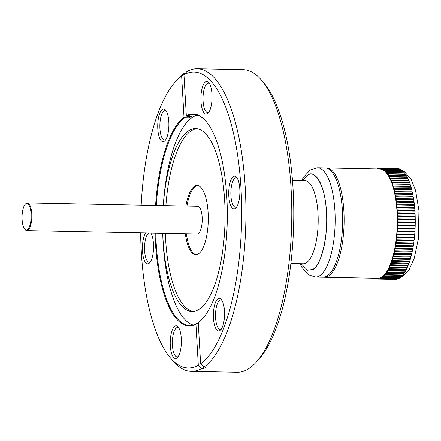 <?xml version="1.0" encoding="UTF-8"?>
<svg xmlns="http://www.w3.org/2000/svg" width="441" height="441" viewBox="0 0 441 441"><rect width="100%" height="100%" fill="white"/><g stroke="black" fill="none" stroke-linecap="round" stroke-linejoin="round"><path stroke-width="0.66" d="M301.104 263.729L307.592 270.245L312.967 269.418C317.829 268.288 328.28 246.971 326.494 211.972C324.262 177.249 312.178 170.303 307.537 175.22L302.73 180.59M312.956 269.203C321.103 266.105 328.462 234.871 326.417 212.016C325.772 188.279 315.464 168.302 307.548 175.441M323.666 277.213A54.662 18.638 -88.9 0 0 324.394 277.273L377.546 278.31A54.662 18.638 -88.9 0 0 377.882 278.31A54.662 18.638 -88.9 0 0 378.902 278.194A54.662 18.638 -88.9 0 0 379.922 277.913A54.662 18.638 -88.9 0 0 380.936 277.472A54.662 18.638 -88.9 0 0 381.691 277.036A54.662 18.638 -88.9 0 0 381.945 276.871A54.662 18.638 -88.9 0 0 382.942 276.116A54.662 18.638 -88.9 0 0 383.929 275.195A54.662 18.638 -88.9 0 0 384.894 274.126A54.662 18.638 -88.9 0 0 385.847 272.907A54.662 18.638 -88.9 0 0 386.774 271.54A54.662 18.638 -88.9 0 0 387.678 270.03A54.662 18.638 -88.9 0 0 388.56 268.382A54.662 18.638 -88.9 0 0 389.403 266.596A54.662 18.638 -88.9 0 0 390.219 264.688A54.662 18.638 -88.9 0 0 391.002 262.654A54.662 18.638 -88.9 0 0 391.746 260.504A54.662 18.638 -88.9 0 0 392.451 258.244A54.662 18.638 -88.9 0 0 393.113 255.879A54.662 18.638 -88.9 0 0 393.736 253.421A54.662 18.638 -88.9 0 0 394.309 250.874A54.662 18.638 -88.9 0 0 394.838 248.244A54.662 18.638 -88.9 0 0 395.318 245.543A54.662 18.638 -88.9 0 0 395.748 242.776A54.662 18.638 -88.9 0 0 396.128 239.954A54.662 18.638 -88.9 0 0 396.453 237.082A54.662 18.638 -88.9 0 0 396.724 234.165A54.662 18.638 -88.9 0 0 396.944 231.222A54.662 18.638 -88.9 0 0 397.109 228.256A54.662 18.638 -88.9 0 0 397.22 225.274A54.662 18.638 -88.9 0 0 397.275 222.286A54.662 18.638 -88.9 0 0 397.269 219.304A54.662 18.638 -88.9 0 0 397.214 216.338A54.662 18.638 -88.9 0 0 397.098 213.389A54.662 18.638 -88.9 0 0 396.933 210.473A54.662 18.638 -88.9 0 0 396.707 207.601A54.662 18.638 -88.9 0 0 396.431 204.767A54.662 18.638 -88.9 0 0 396.101 201.995A54.662 18.638 -88.9 0 0 395.72 199.288A54.662 18.638 -88.9 0 0 395.285 196.653L395.456 195.881L413.173 196.228L413.002 197L395.285 196.653A54.662 18.638 -88.9 0 0 394.805 194.101A54.662 18.638 -88.9 0 0 394.271 191.631A54.662 18.638 -88.9 0 0 393.697 189.261A54.662 18.638 -88.9 0 0 393.074 186.995A54.662 18.638 -88.9 0 0 392.407 184.834A54.662 18.638 -88.9 0 0 391.696 182.795A54.662 18.638 -88.9 0 0 390.952 180.871A54.662 18.638 -88.9 0 0 390.169 179.079A54.662 18.638 -88.9 0 0 389.353 177.42A54.662 18.638 -88.9 0 0 388.499 175.898A54.662 18.638 -88.9 0 0 387.622 174.52A54.662 18.638 -88.9 0 0 386.718 173.285A54.662 18.638 -88.9 0 0 385.787 172.205A54.662 18.638 -88.9 0 0 384.833 171.273A54.662 18.638 -88.9 0 0 383.863 170.502A54.662 18.638 -88.9 0 0 382.876 169.89A54.662 18.638 -88.9 0 0 381.878 169.432A54.662 18.638 -88.9 0 0 380.87 169.146A54.662 18.638 -88.9 0 0 379.855 169.013A54.662 18.638 -88.9 0 0 379.684 169.008L326.538 167.966A54.662 18.638 -88.9 0 0 325.805 167.993M183.963 74.744L186.328 115.796A106 36.14 91.1 0 1 206.173 121.484A106 36.14 91.1 0 1 227.269 220.698A106 36.14 91.1 0 1 202.309 319.008A106 36.14 91.1 0 1 198.257 322.707L200.627 363.759A148.022 50.467 91.1 0 0 240.984 188.224A148.022 50.467 91.1 0 0 183.963 74.744L186.901 71.558A151.346 51.603 91.1 0 1 197.226 68.735L243.079 69.634A151.346 51.603 91.1 0 1 261.59 80.301A151.346 51.603 91.1 0 1 291.71 221.961A151.346 51.603 91.1 0 1 256.067 362.331A151.346 51.603 91.1 0 1 248.636 368.742A151.346 51.603 91.1 0 1 237.153 372.265L191.3 371.366A151.346 51.603 91.1 0 1 172.789 360.699L170.138 357.546A148.022 50.467 91.1 0 1 140.629 232.865M208.891 112.196A14.691 5.011 91.1 0 1 208.858 112.218A14.691 5.011 91.1 0 1 207.744 112.56A14.691 5.011 91.1 0 1 203.086 101.022A14.691 5.011 91.1 0 1 207.204 83.525A14.691 5.011 91.1 0 1 208.323 83.184A14.691 5.011 91.1 0 1 209.453 83.592M221.393 328.986A14.691 5.011 91.1 0 1 221.36 329.008A14.691 5.011 91.1 0 1 220.246 329.35A14.691 5.011 91.1 0 1 215.583 317.812A14.691 5.011 91.1 0 1 219.706 300.315A14.691 5.011 91.1 0 1 220.82 299.974A14.691 5.011 91.1 0 1 221.95 300.382M150.392 261.855A14.691 5.011 91.1 0 1 150.359 261.877A14.691 5.011 91.1 0 1 149.245 262.219A14.691 5.011 91.1 0 1 144.587 250.681A14.691 5.011 91.1 0 1 148.705 233.184A14.691 5.011 91.1 0 1 148.986 233.024M150.651 233.057A14.691 5.011 91.1 0 1 150.954 233.245M197.226 68.735A151.346 51.603 91.1 0 1 245.235 187.568A151.346 51.603 91.1 0 1 203.94 367.066L206.024 367.11A151.346 51.603 91.1 0 1 204.867 367.882A151.346 51.603 91.1 0 1 203.709 368.582L201.625 368.544A151.346 51.603 91.1 0 1 191.3 371.366M141.17 205.148A148.022 50.467 91.1 0 1 175.535 81.717L178.313 78.669A151.346 51.603 91.1 0 1 184.586 73.035L185.523 73.052M178.225 356.493A14.691 5.011 91.1 0 1 178.197 356.515A14.691 5.011 91.1 0 1 177.078 356.857A14.691 5.011 91.1 0 1 172.42 345.325A14.691 5.011 91.1 0 1 176.538 327.823A14.691 5.011 91.1 0 1 177.657 327.481A14.691 5.011 91.1 0 1 178.787 327.889M236.723 206.84A14.691 5.011 91.1 0 1 236.69 206.857A14.691 5.011 91.1 0 1 235.577 207.204A14.691 5.011 91.1 0 1 230.919 195.666A14.691 5.011 91.1 0 1 235.036 178.17A14.691 5.011 91.1 0 1 236.155 177.822A14.691 5.011 91.1 0 1 237.286 178.23M165.722 139.703A14.691 5.011 91.1 0 1 165.695 139.725A14.691 5.011 91.1 0 1 164.581 140.067A14.691 5.011 91.1 0 1 159.918 128.535A14.691 5.011 91.1 0 1 164.041 111.033A14.691 5.011 91.1 0 1 165.155 110.691A14.691 5.011 91.1 0 1 166.285 111.099M211.978 94.33A16.356 5.579 -88.9 0 0 208.791 82.643A16.356 5.579 -88.9 0 0 203.075 85.383A16.356 5.579 -88.9 0 0 200.964 101.353A16.356 5.579 -88.9 0 0 208.191 113.117A16.356 5.579 -88.9 0 0 211.978 94.33M224.475 311.12A16.356 5.579 -88.9 0 0 221.288 299.433A16.356 5.579 -88.9 0 0 215.572 302.173A16.356 5.579 -88.9 0 0 213.461 318.143A16.356 5.579 -88.9 0 0 220.693 329.907A16.356 5.579 -88.9 0 0 224.475 311.12M145.668 232.964A16.356 5.579 -88.9 0 0 142.465 251.006A16.356 5.579 -88.9 0 0 149.697 262.775A16.356 5.579 -88.9 0 0 153.479 243.989A16.356 5.579 -88.9 0 0 150.839 233.063M181.312 338.627A16.356 5.579 -88.9 0 0 178.125 326.941A16.356 5.579 -88.9 0 0 172.409 329.681A16.356 5.579 -88.9 0 0 170.298 345.65A16.356 5.579 -88.9 0 0 177.53 357.414A16.356 5.579 -88.9 0 0 181.312 338.627M239.81 188.974A16.356 5.579 -88.9 0 0 236.624 177.282A16.356 5.579 -88.9 0 0 230.908 180.027A16.356 5.579 -88.9 0 0 228.796 195.991A16.356 5.579 -88.9 0 0 236.023 207.761A16.356 5.579 -88.9 0 0 239.81 188.974M168.809 121.837A16.356 5.579 -88.9 0 0 165.623 110.151A16.356 5.579 -88.9 0 0 159.907 112.89A16.356 5.579 -88.9 0 0 157.795 128.86A16.356 5.579 -88.9 0 0 165.028 140.624A16.356 5.579 -88.9 0 0 168.809 121.837M201.625 368.544L198.312 365.236L195.942 324.185L196.432 323.65A105.443 35.953 91.1 0 1 189.597 325.425A105.443 35.953 91.1 0 1 156.147 242.627A105.443 35.953 91.1 0 1 155.756 233.162M195.942 324.185A106 36.14 91.1 0 1 155.441 242.737A106 36.14 91.1 0 1 155.045 233.146M186.328 115.796L186.879 116.347L191.57 116.441A105.443 35.953 -88.9 0 0 190.413 117.124A105.443 35.953 -88.9 0 0 189.255 117.918L184.564 117.824L184.013 117.273L181.648 76.221L184.586 73.035M186.879 116.347A105.443 35.953 91.1 0 1 193.72 114.577A105.443 35.953 91.1 0 1 206.394 121.749M202.54 318.749A105.443 35.953 91.1 0 1 198.748 322.178L198.257 322.707M163.264 205.583A105.443 35.953 91.1 0 1 192.689 117.168A105.443 35.953 91.1 0 1 197.193 115.14M300.007 263.707L301.732 267.152L308.198 274.666L315.436 277.097L322.939 277.24A54.662 18.638 -88.9 0 0 327.084 275.972A54.662 18.638 -88.9 0 0 342.646 216.873A54.662 18.638 -88.9 0 0 325.078 167.938L317.575 167.795L310.227 169.95L303.474 177.216L301.638 180.567M163.297 205.583A91.474 31.19 91.1 0 1 188.698 130.718A91.474 31.19 91.1 0 1 195.639 128.59A91.474 31.19 91.1 0 1 225.031 210.473A91.474 31.19 91.1 0 1 198.996 309.367A91.474 31.19 91.1 0 1 192.055 311.5A91.474 31.19 91.1 0 1 162.751 233.295M193.086 324.995A105.443 35.953 91.1 0 1 162.723 233.295M165.899 205.633A91.474 31.19 91.1 0 1 191.3 130.768A91.474 31.19 91.1 0 1 196.94 128.695M324.394 277.273A54.662 18.638 -88.9 0 0 328.545 276A54.662 18.638 -88.9 0 0 344.101 216.9A54.662 18.638 -88.9 0 0 326.538 167.966M185.898 206.024A34.646 11.813 91.1 0 1 194.503 186.256A34.646 11.813 91.1 0 1 197.127 185.452A34.646 11.813 91.1 0 1 208.268 216.47A34.646 11.813 91.1 0 1 198.4 253.928A34.646 11.813 91.1 0 1 195.771 254.738A34.646 11.813 91.1 0 1 185.352 233.741M197.651 185.496A34.646 11.813 -88.9 0 0 195.545 186.278A34.646 11.813 -88.9 0 0 186.94 206.046M25.181 204.337L25.644 203.83A13.858 4.724 91.1 0 1 26.328 203.246A13.858 4.724 91.1 0 1 27.381 202.921L197.766 206.256A13.858 4.724 91.1 0 1 202.221 218.664A13.858 4.724 91.1 0 1 198.274 233.647A13.858 4.724 91.1 0 1 197.221 233.973L26.835 230.637A13.858 4.724 91.1 0 1 25.143 229.656L24.696 229.133A13.307 4.537 91.1 0 1 22.05 216.68A13.307 4.537 91.1 0 1 25.181 204.337A13.307 4.537 91.1 0 1 25.837 203.775A13.307 4.537 91.1 0 1 31.068 213.913A13.307 4.537 91.1 0 1 27.336 229.761A13.307 4.537 91.1 0 1 24.696 229.133M27.381 202.921A13.858 4.724 91.1 0 1 31.835 215.329A13.858 4.724 91.1 0 1 27.888 230.312A13.858 4.724 91.1 0 1 26.835 230.637M381.84 277.731A55.439 18.902 91.1 0 1 381.735 277.797A55.439 18.902 91.1 0 1 381.118 278.161L398.835 278.508A55.439 18.902 -88.9 0 0 399.452 278.144A55.439 18.902 -88.9 0 0 399.557 278.078L381.84 277.731L381.945 276.871L382.143 277.527L399.855 277.874A55.439 18.902 -88.9 0 0 400.571 277.328L382.854 276.981A55.439 18.902 91.1 0 1 382.143 277.527M261.59 80.301L264.242 83.454A148.022 50.467 91.1 0 1 293.7 221.999A148.022 50.467 91.1 0 1 258.845 359.283L256.067 362.331M200.627 363.759L203.94 367.066M198.312 365.236A148.022 50.467 91.1 0 1 170.138 357.546M175.535 81.717A148.022 50.467 91.1 0 1 181.648 76.221M155.585 205.434A106 36.14 91.1 0 1 184.013 117.273M156.296 205.445A105.443 35.953 91.1 0 1 184.564 117.824M203.604 366.73L203.709 368.582M196.432 323.65L198.318 323.688M189.167 116.396L189.255 117.918M193.362 311.445A91.474 31.19 91.1 0 1 165.358 233.35M340.496 245.736A53.554 18.257 -88.9 0 0 341.389 200.109M186.4 233.758A34.646 11.813 -88.9 0 0 196.295 254.711M377.755 168.969L377.943 168.523M376.901 168.953L376.928 168.771A55.439 18.902 91.1 0 1 377.656 168.517M378.825 168.991L378.687 168.291L378.984 168.297M377.865 168.975L377.959 168.434A55.439 18.902 91.1 0 1 378.687 168.291M413.173 196.228A55.439 18.902 -88.9 0 0 412.826 194.404L394.805 194.101L394.96 193.307L412.671 193.654A55.439 18.902 -88.9 0 0 412.296 191.89L394.271 191.631L394.414 190.815L412.126 191.162A55.439 18.902 -88.9 0 0 411.712 189.47L393.697 189.261L393.819 188.428L411.536 188.776A55.439 18.902 -88.9 0 0 411.089 187.155L393.074 186.995L393.179 186.146L410.896 186.493A55.439 18.902 -88.9 0 0 410.422 184.95L392.407 184.834L392.501 183.974L410.213 184.321A55.439 18.902 -88.9 0 0 409.711 182.861L391.994 182.513L391.696 182.795L391.773 181.918L409.491 182.265A55.439 18.902 -88.9 0 0 408.956 180.893L391.244 180.545L390.952 180.871L391.013 179.989L408.73 180.336A55.439 18.902 -88.9 0 0 408.168 179.052L390.45 178.71L390.169 179.079L390.213 178.192L407.931 178.539A55.439 18.902 -88.9 0 0 407.346 177.348L389.629 177.001L389.353 177.42L389.381 176.527L407.093 176.874A55.439 18.902 -88.9 0 0 406.486 175.788L388.769 175.441L388.499 175.898L388.51 175.005L406.227 175.353A55.439 18.902 -88.9 0 0 405.599 174.366L387.882 174.019L387.622 174.52L387.617 173.627L405.334 173.975A55.439 18.902 -88.9 0 0 404.684 173.093L386.966 172.745L386.718 173.285L386.691 172.398L404.408 172.745A55.439 18.902 -88.9 0 0 403.747 171.973L386.029 171.626L385.787 172.205L385.748 171.323L403.46 171.67A55.439 18.902 -88.9 0 0 402.782 171.009L385.065 170.661L384.833 171.273L384.778 170.402L402.495 170.75A55.439 18.902 -88.9 0 0 401.801 170.198L384.083 169.851L383.863 170.502L383.791 169.647L401.508 169.994A55.439 18.902 -88.9 0 0 400.803 169.553L383.086 169.206L382.876 169.89L382.788 169.046L400.505 169.394A55.439 18.902 -88.9 0 0 399.794 169.068L382.077 168.721L381.878 169.432L381.774 168.611L399.491 168.958A55.439 18.902 -88.9 0 0 398.769 168.749L381.057 168.401L380.87 169.146L380.754 168.341L398.466 168.688A55.439 18.902 -88.9 0 0 397.743 168.594L380.026 168.247L379.855 169.013L379.723 168.23L397.44 168.589M378.847 168.991L378.995 168.258A55.439 18.902 91.1 0 1 379.701 168.23A55.439 18.902 91.1 0 1 379.723 168.23M380.026 168.247A55.439 18.902 91.1 0 1 380.754 168.341M381.057 168.401A55.439 18.902 91.1 0 1 381.774 168.611M382.077 168.721A55.439 18.902 91.1 0 1 382.788 169.046M383.086 169.206A55.439 18.902 91.1 0 1 383.791 169.647M384.083 169.851A55.439 18.902 91.1 0 1 384.778 170.402M385.065 170.661A55.439 18.902 91.1 0 1 385.748 171.323M386.029 171.626A55.439 18.902 91.1 0 1 386.691 172.398M386.966 172.745A55.439 18.902 91.1 0 1 387.617 173.627M387.882 174.019A55.439 18.902 91.1 0 1 388.51 175.005M388.769 175.441A55.439 18.902 91.1 0 1 389.381 176.527M389.629 177.001A55.439 18.902 91.1 0 1 390.213 178.192M390.45 178.71A55.439 18.902 91.1 0 1 391.013 179.989M391.244 180.545A55.439 18.902 91.1 0 1 391.773 181.918M391.994 182.513A55.439 18.902 91.1 0 1 392.501 183.974M392.705 184.603A55.439 18.902 91.1 0 1 393.179 186.146M393.372 186.808A55.439 18.902 91.1 0 1 393.819 188.428M394 189.123A55.439 18.902 91.1 0 1 394.414 190.815M394.579 191.543A55.439 18.902 91.1 0 1 394.96 193.307M395.108 194.057A55.439 18.902 91.1 0 1 395.456 195.881M396.024 199.343L395.72 199.288L395.902 198.544L413.619 198.891L413.438 199.635L413.741 199.69L396.024 199.343A55.439 18.902 91.1 0 1 396.299 201.278L414.011 201.625L413.818 202.342L414.121 202.447L396.404 202.099A55.439 18.902 91.1 0 1 396.641 204.084L414.358 204.431L414.149 205.115L414.446 205.269L396.729 204.922A55.439 18.902 91.1 0 1 396.928 206.945L414.645 207.292L414.424 207.943L414.722 208.146L397.005 207.799A55.439 18.902 91.1 0 1 397.165 209.855L414.876 210.203L414.937 211.068L397.22 210.721A55.439 18.902 91.1 0 1 397.341 212.805L415.058 213.152L415.102 214.034L397.385 213.687A55.439 18.902 91.1 0 1 397.462 215.792L415.179 216.14L415.207 217.022L397.49 216.674A55.439 18.902 91.1 0 1 397.528 218.797L415.246 219.144L415.257 220.037L397.539 219.69A55.439 18.902 91.1 0 1 397.539 221.823L415.257 222.17L415.251 223.063L397.534 222.716A55.439 18.902 91.1 0 1 397.495 224.849L415.213 225.197L415.185 226.09L397.468 225.742A55.439 18.902 91.1 0 1 397.391 227.876L415.108 228.223L415.069 229.111L397.352 228.763A55.439 18.902 91.1 0 1 397.231 230.886L414.948 231.233L414.893 232.12L397.176 231.773A55.439 18.902 91.1 0 1 397.021 233.879L414.733 234.221L414.661 235.103L396.944 234.755A55.439 18.902 91.1 0 1 396.751 236.834L414.468 237.181L414.375 238.052L396.657 237.705A55.439 18.902 91.1 0 1 396.426 239.755L414.143 240.102L413.84 240.301L414.038 240.957L396.321 240.61A55.439 18.902 91.1 0 1 396.051 242.627L413.768 242.974L413.465 243.123L413.647 243.812L395.93 243.465A55.439 18.902 91.1 0 1 395.621 245.444L413.338 245.791L413.035 245.891L413.2 246.613L395.483 246.265A55.439 18.902 91.1 0 1 395.142 248.195L412.859 248.542L412.555 248.592L412.71 249.341L394.993 248.994A55.439 18.902 91.1 0 1 394.612 250.874L412.329 251.221L412.026 251.221L412.164 251.993L394.447 251.651A55.439 18.902 91.1 0 1 394.039 253.47L411.751 253.818A55.439 18.902 -88.9 0 0 412.164 251.993M413.619 198.891A55.439 18.902 -88.9 0 0 413.311 197.006L395.594 196.658A55.439 18.902 91.1 0 1 395.902 198.544M395.594 196.658L395.285 196.653M396.404 202.099L396.101 201.995L396.299 201.278M396.729 204.922L396.431 204.767L396.641 204.084M397.005 207.799L396.707 207.601L396.928 206.945M397.22 210.721L397.165 209.855M397.385 213.687L397.341 212.805M397.49 216.674L397.462 215.792M397.539 219.69L397.528 218.797M397.534 222.716L397.539 221.823M397.468 225.742L397.495 224.849M397.352 228.763L397.391 227.876M397.176 231.773L397.231 230.886M396.944 234.755L397.021 233.879M396.657 237.705L396.751 236.834M396.321 240.61L396.426 239.755M395.93 243.465L395.748 242.776L396.051 242.627M395.483 246.265L395.318 245.543L395.621 245.444M394.993 248.994L394.838 248.244L395.142 248.195M394.447 251.651L394.309 250.874L394.612 250.874M411.459 253.812L411.574 254.567L393.857 254.22L393.736 253.421L394.039 253.47M410.841 256.32L410.94 257.048L393.223 256.701L393.113 255.879L411.133 256.326A55.439 18.902 -88.9 0 0 411.574 254.567M393.857 254.22A55.439 18.902 91.1 0 1 393.416 255.978M410.18 258.729L410.257 259.429L392.545 259.082L392.451 258.244L410.466 258.735A55.439 18.902 -88.9 0 0 410.94 257.048M393.223 256.701A55.439 18.902 91.1 0 1 392.749 258.387M409.48 261.039L409.54 261.7L391.823 261.353L391.746 260.504L409.755 261.044A55.439 18.902 -88.9 0 0 410.257 259.429M392.545 259.082A55.439 18.902 91.1 0 1 392.038 260.697M408.735 263.233L408.779 263.867L391.062 263.52L391.002 262.654L409.005 263.238A55.439 18.902 -88.9 0 0 409.54 261.7M391.823 261.353A55.439 18.902 91.1 0 1 391.288 262.891M407.953 265.311L407.98 265.906L390.263 265.565L390.219 264.688L408.223 265.317A55.439 18.902 -88.9 0 0 408.779 263.867M391.062 263.52A55.439 18.902 91.1 0 1 390.505 264.969M407.131 267.268L407.148 267.83L389.431 267.483L389.403 266.596L389.684 266.926L407.396 267.274A55.439 18.902 -88.9 0 0 407.98 265.906M390.263 265.565A55.439 18.902 91.1 0 1 389.684 266.926M406.277 269.098L406.282 269.616L388.571 269.269L388.56 268.382L388.824 268.756L406.541 269.104A55.439 18.902 -88.9 0 0 407.148 267.83M389.431 267.483A55.439 18.902 91.1 0 1 388.824 268.756M405.395 270.791L405.389 271.27L387.672 270.923L387.678 270.03L387.942 270.449L405.659 270.796A55.439 18.902 -88.9 0 0 406.282 269.616M388.571 269.269A55.439 18.902 91.1 0 1 387.942 270.449M404.48 272.345L404.469 272.781L386.751 272.433L386.774 271.54L387.027 272.003L404.744 272.351A55.439 18.902 -88.9 0 0 405.389 271.27M387.672 270.923A55.439 18.902 91.1 0 1 387.027 272.003M403.543 273.751L403.526 274.142L385.809 273.8L385.847 272.907L386.09 273.409L403.807 273.756A55.439 18.902 -88.9 0 0 404.469 272.781M386.751 272.433A55.439 18.902 91.1 0 1 386.09 273.409M402.578 275.013L402.556 275.36L384.839 275.013L384.894 274.126L385.131 274.671L402.842 275.019A55.439 18.902 -88.9 0 0 403.526 274.142M385.809 273.8A55.439 18.902 91.1 0 1 385.131 274.671M401.597 276.121L401.569 276.424L383.857 276.077L383.929 275.195L384.15 275.779L401.867 276.127A55.439 18.902 -88.9 0 0 402.556 275.36M384.839 275.013A55.439 18.902 91.1 0 1 384.15 275.779M382.854 276.981L382.942 276.116L383.152 276.733L400.869 277.08A55.439 18.902 -88.9 0 0 401.569 276.424M383.857 276.077A55.439 18.902 91.1 0 1 383.152 276.733M398.554 278.503L380.815 278.315L380.936 277.472L381.118 278.161M397.523 278.971L379.789 278.74L379.922 277.913L380.092 278.629L397.81 278.977A55.439 18.902 -88.9 0 0 398.532 278.662M380.815 278.315A55.439 18.902 91.1 0 1 380.092 278.629M396.481 279.28L378.753 278.993L378.902 278.194L379.062 278.938L396.773 279.285A55.439 18.902 -88.9 0 0 397.501 279.081M379.789 278.74A55.439 18.902 91.1 0 1 379.062 278.938M377.722 279.087A55.439 18.902 91.1 0 1 377.529 279.087L395.246 279.434A55.439 18.902 -88.9 0 0 395.434 279.434L377.722 279.087L377.882 278.31L378.025 279.076L395.742 279.423A55.439 18.902 -88.9 0 0 396.47 279.34M378.753 278.993A55.439 18.902 91.1 0 1 378.025 279.076M376.989 279.021L376.691 279.015L376.857 278.299L376.994 279.054A55.439 18.902 91.1 0 0 377.529 279.087M375.886 278.277L375.964 278.866A55.439 18.902 91.1 0 0 376.691 279.015M374.916 278.26L374.944 278.514A55.439 18.902 91.1 0 0 375.66 278.778L375.793 278.277M374.933 278.381L374.646 278.376A55.439 18.902 91.1 0 1 374.392 278.249M412.329 251.221A55.439 18.902 -88.9 0 0 412.71 249.341M412.859 248.542A55.439 18.902 -88.9 0 0 413.2 246.613M413.338 245.791A55.439 18.902 -88.9 0 0 413.647 243.812M413.768 242.974A55.439 18.902 -88.9 0 0 414.038 240.957M414.143 240.102A55.439 18.902 -88.9 0 0 414.375 238.052M414.468 237.181A55.439 18.902 -88.9 0 0 414.661 235.103M414.733 234.221A55.439 18.902 -88.9 0 0 414.893 232.12M414.948 231.233A55.439 18.902 -88.9 0 0 415.069 229.111M415.108 228.223A55.439 18.902 -88.9 0 0 415.185 226.09M415.213 225.197A55.439 18.902 -88.9 0 0 415.251 223.063M415.257 222.17A55.439 18.902 -88.9 0 0 415.257 220.037M415.246 219.144A55.439 18.902 -88.9 0 0 415.207 217.022M415.179 216.14A55.439 18.902 -88.9 0 0 415.102 214.034M415.058 213.152A55.439 18.902 -88.9 0 0 414.937 211.068M414.876 210.203A55.439 18.902 -88.9 0 0 414.722 208.146M414.645 207.292A55.439 18.902 -88.9 0 0 414.446 205.269M414.358 204.431A55.439 18.902 -88.9 0 0 414.121 202.447M414.011 201.625A55.439 18.902 -88.9 0 0 413.741 199.69M412.671 193.654L412.528 194.398M412.126 191.162L412.004 191.885M411.536 188.776L411.431 189.465M410.896 186.493L410.814 187.149M410.213 184.321L410.147 184.944M409.491 182.265L409.441 182.855M408.73 180.336L408.691 180.887M407.931 178.539L407.903 179.052M407.093 176.874L407.082 177.343M406.227 175.353L406.222 175.783M405.334 173.975L405.334 174.36M404.408 172.745L404.419 173.087M403.46 171.67L403.476 171.968M379.701 168.23L397.418 168.578A55.439 18.902 -88.9 0 0 397.418 168.578A55.439 18.902 -88.9 0 0 397.396 168.578M413.438 199.635L395.72 199.288M413.818 202.342L396.101 201.995M414.149 205.115L396.431 204.767M414.424 207.943L396.707 207.601M414.65 210.82L396.933 210.473M414.816 213.736L397.098 213.389M414.931 216.685L397.214 216.338M414.987 219.651L397.269 219.304M414.987 222.633L397.275 222.286M414.937 225.621L397.22 225.274M414.827 228.603L397.109 228.256M414.661 231.569L396.944 231.222M414.441 234.513L396.724 234.165M414.171 237.423L396.453 237.082M413.84 240.301L396.128 239.954M413.465 243.123L395.748 242.776M413.035 245.891L395.318 245.543M412.555 248.592L394.838 248.244M412.026 251.221L394.309 250.874M375.952 278.784L375.66 278.778M290.856 263.531L303.188 263.768A41.581 14.178 -88.9 0 0 306.341 262.803A41.581 14.178 -88.9 0 0 318.176 217.848A41.581 14.178 -88.9 0 0 304.814 180.628L304.858 180.711M315.436 277.097A54.662 18.638 -88.9 0 0 319.582 275.823A54.662 18.638 -88.9 0 0 335.143 216.724A54.662 18.638 -88.9 0 0 317.575 167.795M401.96 170.32L404.524 171.709L411.095 179.278L415.538 190.363L418.95 210.511L418.3 239.248L414.226 258.31L409.265 269.379L402.611 276.501L399.568 277.973M304.814 180.628L292.482 180.386"/></g></svg>
